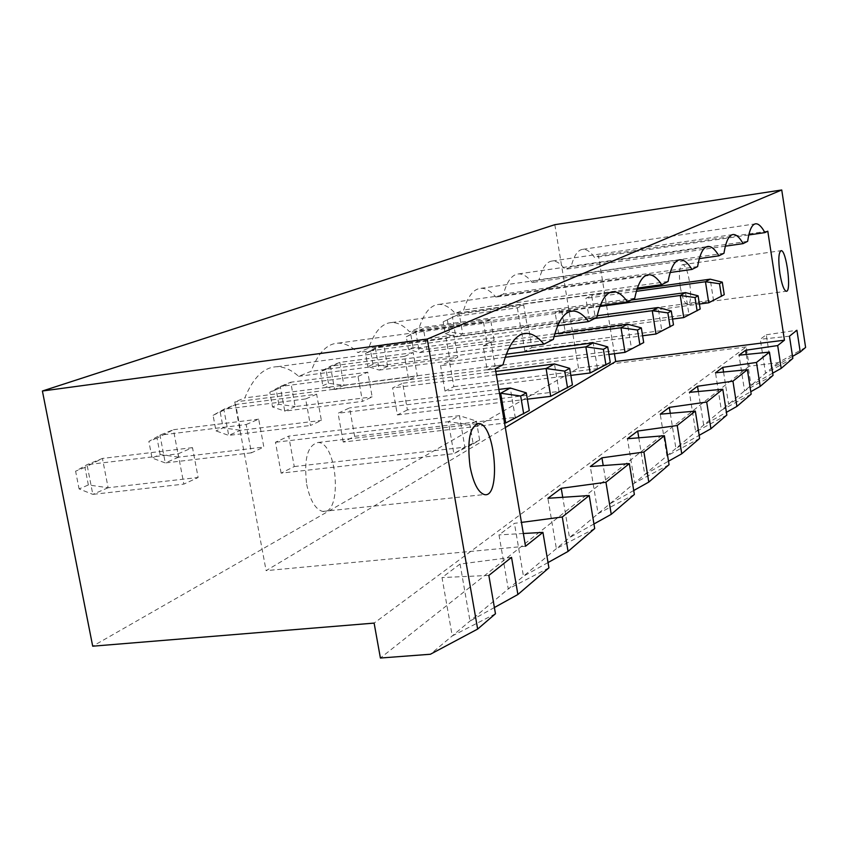 <?xml version="1.0" encoding="UTF-8"?>
<svg xmlns="http://www.w3.org/2000/svg" width="848" height="848" viewBox="0 0 848 848"><rect width="100%" height="100%" fill="white"/><g stroke="black" fill="none" stroke-linecap="round" stroke-linejoin="round"><path stroke-width="0.64" stroke-dasharray="4.24 3.18" d="M805.6 347.415L778.125 362.679L749.187 366.23L746.198 346.938L374.116 623.1M746.198 346.938L578.495 368.064L92.697 646.197M749.187 366.23L380.402 658.027M578.495 368.064L554.815 224.688M446.143 338.469L453.934 335.108L457.75 357.273L450.012 360.866L446.143 338.469L375.335 347.998L379.247 370.088L450.012 360.866M490.557 319.346L483.53 322.367L487.155 343.663L494.14 340.43L490.557 319.346L423.385 328.558L415.774 331.632L419.442 352.641L487.155 343.663M404.56 356.361L413.241 352.63L417.322 375.993L408.704 379.989L404.56 356.361L330.423 366.177L334.61 389.455L408.704 379.989M517.333 307.824L520.746 328.112L527.074 325.176L523.704 305.079L517.333 307.824L452.376 316.823L455.821 336.847L520.746 328.112M178.112 453.839L192.496 447.649L198.135 477.498L183.857 484.113L178.112 453.839L87.026 464.672L92.824 494.373L183.857 484.113M246.174 424.541L258.693 419.156L263.845 447.066L251.411 452.821L246.174 424.541L159.975 435.151L165.265 462.934L251.411 452.821M316.633 394.214L305.63 398.942L310.453 425.484L321.381 420.428L316.633 394.214L235.68 404.507L223.851 409.298L228.716 435.406L310.453 425.484M358.036 376.395L367.778 372.198L372.166 396.906L362.488 401.39L358.036 376.395L280.253 386.476L284.758 411.089L362.488 401.39M778.125 362.679L430.392 654.253M453.934 335.108L383.752 344.585L387.61 366.453L457.75 357.273M387.61 366.453L379.247 370.088L367.884 366.559L372.972 364.407L387.61 366.453M372.972 364.407L370.65 351.295L383.752 344.585L375.335 347.998L365.541 353.372L367.884 366.559M483.53 322.367L415.774 331.632L406.277 336.804L408.482 349.365L419.442 352.641L427 349.355L494.14 340.43M406.277 336.804L423.385 328.558L427 349.355L413.082 347.415L408.482 349.365M413.241 352.63L339.794 362.382L343.928 385.405L417.322 375.993M343.928 385.405L334.61 389.455L322.812 385.649L328.483 383.254L343.928 385.405M328.483 383.254L325.992 369.431L339.794 362.382L330.423 366.177L320.311 371.742L322.812 385.649M523.704 305.079L459.287 314.025L443.175 321.816L445.242 333.783L455.821 336.847L462.69 333.868L527.074 325.176M443.175 321.816L459.287 314.025L462.69 333.868L449.429 332.013L445.242 333.783M192.496 447.649L102.428 458.439L108.12 487.738L198.135 477.498M108.12 487.738L92.824 494.373L79.076 488.904L88.362 484.971L108.12 487.738M88.362 484.971L84.927 467.396L102.428 458.439L87.026 464.672L75.599 471.191L79.076 488.904M258.693 419.156L173.416 429.713L178.621 457.146L263.845 447.066M178.621 457.146L165.265 462.934L152.036 457.994L160.155 454.56L178.621 457.146M160.155 454.56L157.018 438.109L173.416 429.713L159.975 435.151L148.866 441.416L152.036 457.994M305.63 398.942L223.851 409.298L213.081 415.319L215.996 430.901L228.716 435.406L240.482 430.296L321.381 420.428M213.081 415.319L235.68 404.507L240.482 430.296L223.141 427.869L215.996 430.901M367.778 372.198L290.747 382.225L295.189 406.563L372.166 396.906M295.189 406.563L284.758 411.089L272.515 406.955L278.854 404.273L295.189 406.563M278.854 404.273L276.183 389.677L290.747 382.225L280.253 386.476L269.812 392.264L272.515 406.955M792.838 358.375L765.532 373.247L760.285 339.264L766.285 334.78L771.436 368.297L792.53 356.372M495.465 613.761L452.249 635.936L442.009 577.562L460.072 564.037L511.535 557.369M746.261 354.464L751.063 385.384L772.698 373.162M773.037 375.378L744.555 390.833L739.011 355.195M723.545 372.018L728.591 404.22L750.777 391.712M494.395 607.528L470.004 621.043L460.072 564.037M751.158 394.172L721.383 410.262L715.5 372.802M548.921 567.853L508.27 588.957L498.995 534.897L514.429 523.343L521.456 522.41M698.349 391.511L703.67 425.113L726.418 412.319M548.02 562.563L523.449 576.227L514.429 523.343M726.842 415.054L695.667 431.833L689.392 392.348M594.702 528.537L556.362 548.635L547.893 498.295M670.28 413.305L675.898 448.401L699.165 435.331M593.95 523.979L569.485 537.632L562.733 497.299M699.653 438.405L666.941 455.917L660.232 414.184M634.368 494.469L598.094 513.644L590.303 466.538M638.788 437.812L644.745 474.52L668.5 461.206M633.721 490.515L609.553 504.03L603.225 465.573M669.061 464.683L634.654 482.989L627.435 438.734M370.65 351.295L365.541 353.372M410.898 334.928L413.082 347.415M325.992 369.431L320.311 371.742M447.373 320.109L449.429 332.013M84.927 467.396L75.599 471.191M157.018 438.109L148.866 441.416M220.257 412.404L223.141 427.869M276.183 389.677L269.812 392.264M766.285 334.78L796.919 330.254M789.456 336.2L760.285 339.264M488.851 575.421L442.009 577.562M525.506 546.25L266.102 570.651L505.313 427.53M523.343 533.509L498.995 534.897M614.429 353.711L598.487 255.884L594.565 257.463C590.568 251.845 586.689 249.121 582.926 249.312C577.795 249.81 573.863 255.672 571.107 266.887L564.948 269.357C560.645 263.59 556.436 260.802 552.345 260.993C546.621 261.513 542.19 267.767 539.042 279.755L532.226 282.501C527.573 276.596 523.004 273.734 518.531 273.915C512.097 274.455 507.072 281.165 503.458 294.055L495.868 297.097C490.833 291.065 485.862 288.129 480.943 288.299C473.672 288.85 467.937 296.079 463.739 309.997L455.238 313.41C449.779 307.262 444.341 304.252 438.935 304.4C430.636 304.941 424.032 312.774 419.135 327.911L409.542 331.769C403.606 325.505 397.659 322.431 391.702 322.537C382.13 323.046 374.445 331.6 368.668 348.189L357.771 352.556C351.305 346.238 344.786 343.09 338.214 343.133C327.052 343.567 318.011 352.959 311.099 371.297L298.602 376.321C291.574 369.982 284.44 366.781 277.201 366.718C264.004 367.014 253.213 377.413 244.839 397.913L234.758 401.963L266.102 570.651M767.79 231.165L598.487 255.884M748.784 234.97L594.565 257.463M495.306 368.679L234.758 401.963M747.639 241.33L571.107 266.887M503.002 364.788L244.839 397.913M725.369 246.185L564.948 269.357M508.662 348.772L298.602 376.321M723.969 253.276L539.042 279.755M553.373 339.37L311.099 371.297M699.324 258.619L532.226 282.501M557.708 325.727L357.771 352.556M697.607 266.579L503.458 294.055M596.844 317.428L368.668 348.189M670.196 272.494L495.868 297.097M600.214 305.672L409.542 331.769M668.076 281.483L463.739 309.997M634.739 298.305L419.135 327.911M637.399 288.066L455.238 313.41M524.88 351.104L521.054 328.377L528.166 325.081L531.929 347.574L524.88 351.104L642.604 335.766M565.054 330.985L558.705 334.165L555.122 312.583L561.524 309.615L565.054 330.985L688.958 314.502L683.753 317.587M487.208 369.961L495.084 366.018L491.045 342.295L483.116 345.973L487.208 369.961L608.938 354.422M589.243 318.88L594.999 315.997L591.671 295.634L585.873 298.326L589.243 318.88L699.399 304.04M281.123 473.142L275.452 442.264L288.702 436.126L294.267 466.559L281.123 473.142L453.881 453.659L448.338 421.71L275.452 442.264M343.239 442.041L338.055 413.241L349.556 407.899L354.655 436.328L343.239 442.041L504.56 423.11M407.39 409.923L397.383 414.937L392.624 387.939L402.705 383.254L407.39 409.923L559.023 391.416L550.734 396.334M444.999 391.098L440.6 365.689L449.514 361.555L453.85 386.667L444.999 391.098L570.842 375.399M306.679 484.42C310.082 500.479 315.424 509.489 322.717 511.439C342.518 515.478 337.61 442.645 318.17 442.476C307.548 445.041 303.722 459.022 306.679 484.42M680.319 287.143C682.269 297.955 684.686 303.764 687.558 304.57C694.162 305.312 688.788 263.537 682.439 264.703C679.333 266.378 678.633 273.862 680.319 287.143M594.84 318.445L521.054 328.377M531.929 347.574L661.79 330.582L655.992 334.017M597.225 315.753L528.166 325.081M673.482 324.858L661.79 330.582L658.101 307.527M558.705 334.165L672.559 319.071M631.283 300.054L561.524 309.615M700.183 309.001L688.958 314.502L685.502 292.613M599.928 306.457L555.122 312.583M495.084 366.018L631.484 348.528L627.541 324.169M554.836 333.826L491.045 342.295M554.073 336.582L483.116 345.973M643.696 342.571L624.997 352.365M594.999 315.997L713.465 299.991L710.2 279.172M636.986 289.338L591.671 295.634M636.392 291.32L585.873 298.326M724.234 294.701L708.758 302.778M294.267 466.559L464.874 447.161L453.881 453.659L473.184 443.907L469.877 424.721L448.338 421.71L459.436 415.668L288.702 436.126M473.184 443.907L479.639 440.07L464.874 447.161L459.436 415.668L476.375 421.053L469.877 424.721M499.504 393.366L338.055 413.241M354.655 436.328L515.234 417.343L505.726 422.972M498.825 389.423L349.556 407.899M529.279 410.57L515.234 417.343L510.263 388.002M397.383 414.937L527.361 399.164M495.773 371.413L402.705 383.254M572.421 384.928L559.023 391.416L554.454 363.951M496.345 374.805L392.624 387.939M505.217 357.305L440.6 365.689M453.85 386.667L597.469 368.657L590.166 372.982M506.351 354.157L449.514 361.555M610.253 362.446L597.469 368.657L593.229 342.836M479.639 440.07L476.841 423.767M476.841 423.735L476.375 421.053M582.926 249.312L755.176 223.883M277.201 366.718L522.559 333.942M552.345 260.993L732.439 234.642M338.214 343.133L570.068 311.47M518.531 273.915L707.179 246.588M391.702 322.537L611.217 292.009M480.943 288.299L678.962 259.954M438.935 304.4L647.204 274.975M322.717 511.439L484.325 494.554M318.17 442.476L476.703 423.788M687.558 304.57L786.297 291.256M682.439 264.703L780.902 250.701"/><path stroke-width="1.27" d="M374.116 623.1L92.697 646.197L42.4 391.013L427.233 339.062L477.647 629.068L430.392 654.253L380.402 658.027L374.116 623.1M792.53 356.372L800.236 352.026L805.6 347.415L781.739 189.973L554.815 224.688L42.4 391.013M781.739 189.973L427.233 339.062M800.236 352.026L796.919 330.254L789.456 336.2L792.838 358.375L781.188 368.371L777.69 345.56L784.442 340.186L767.79 231.165L764.907 232.617C761.705 226.692 758.706 223.734 755.886 223.777C752.059 224.073 749.303 229.925 747.639 241.33L743.102 243.62C739.657 237.525 736.403 234.483 733.319 234.504C729.026 234.811 725.909 241.065 723.969 253.276L718.924 255.82C715.214 249.556 711.663 246.429 708.281 246.429C703.448 246.726 699.886 253.435 697.607 266.579L691.979 269.42C687.951 262.997 684.082 259.774 680.361 259.753C674.86 260.018 670.757 267.268 668.076 281.483L661.726 284.684C657.359 278.102 653.119 274.784 649.017 274.72C642.71 274.953 637.95 282.808 634.739 298.305L627.562 301.93C622.803 295.221 618.15 291.797 613.592 291.68C606.288 291.829 600.702 300.415 596.844 317.428L588.639 321.572C583.456 314.756 578.336 311.237 573.28 311.036C564.704 311.068 558.069 320.512 553.373 339.37L543.907 344.15C538.247 337.281 532.618 333.677 527.011 333.349C516.803 333.169 508.8 343.641 503.002 364.788L495.306 368.679L525.506 546.25L542.932 532.396L548.921 567.853L517.884 594.501L511.535 557.369L488.851 575.421L495.465 613.761L477.647 629.068M772.698 373.162L781.188 368.371M521.456 522.41L562.288 516.983L589.233 495.539L547.893 498.295L561.228 488.3L605.949 482.236L629.343 463.623L590.303 466.538L601.942 457.814L643.918 452.026L664.408 435.713L627.435 438.734L637.696 431.049L677.223 425.516L695.328 411.11L660.232 414.184L669.326 407.369L706.691 402.058L722.793 389.243L689.392 392.348L697.522 386.264L732.948 381.165L747.364 369.696L715.5 372.802L722.803 367.332L756.48 362.446L769.465 352.111L739.011 355.195L745.615 350.256L777.69 345.56M746.261 354.464L745.615 350.256M769.465 352.111L773.037 375.378L760.19 386.412L756.48 362.446M750.777 391.712L760.19 386.412M723.545 372.018L722.803 367.332M494.395 607.528L517.884 594.501M747.364 369.696L751.158 394.172L736.891 406.425L732.948 381.165M726.418 412.319L736.891 406.425M698.349 391.511L697.522 386.264M589.233 495.539L594.702 528.537L568.054 551.423L562.288 516.983M548.02 562.563L568.054 551.423M722.793 389.243L726.842 415.054L710.91 428.738L706.691 402.058M699.165 435.331L710.91 428.738M562.733 497.299L561.228 488.3M670.28 413.305L669.326 407.369M629.343 463.623L634.368 494.469L611.238 514.333L605.949 482.236M593.95 523.979L611.238 514.333M695.328 411.11L699.653 438.405L681.75 453.786L677.223 425.516M668.5 461.206L681.75 453.786M603.225 465.573L601.942 457.814M638.788 437.812L637.696 431.049M664.408 435.713L669.061 464.683L648.784 482.088L643.918 452.026M633.721 490.515L648.784 482.088M505.313 427.53L615.69 361.492L614.429 353.711M784.442 340.186L615.69 361.492M542.932 532.396L523.343 533.509M764.907 232.617L748.784 234.97M743.102 243.62L725.369 246.185M543.907 344.15L508.662 348.772M718.924 255.82L699.324 258.619M588.639 321.572L557.708 325.727M691.979 269.42L670.196 272.494M627.562 301.93L600.214 305.672M661.726 284.684L637.399 288.066M470.046 466.442C473.311 483.042 478.071 492.412 484.325 494.554C501.263 499.069 495.433 424.127 478.887 423.523C469.898 425.94 466.951 440.25 470.046 466.442M779.874 273.374C781.75 284.409 783.891 290.366 786.297 291.256C791.799 292.168 786.35 249.662 781.103 250.669C778.559 252.291 778.157 259.859 779.874 273.374M642.604 335.766L655.992 334.017L652.26 310.707L594.84 318.445M655.992 334.017L673.482 324.858L671.277 310.962L658.101 307.527L597.225 315.753M658.101 307.527L652.26 310.707L667.853 312.891L670.09 326.883M672.559 319.071L683.753 317.587L680.244 295.475L599.928 306.457M683.753 317.587L700.183 309.001L698.105 295.814L685.502 292.613L631.283 300.054M685.502 292.613L680.244 295.475L695.031 297.542L698.105 295.814M608.938 354.422L624.997 352.365L643.696 342.571L641.332 327.879L627.541 324.169L554.836 333.826M627.541 324.169L621.001 327.731L554.073 336.582M624.997 352.365L621.001 327.731L637.505 330.042L641.332 327.879M699.399 304.04L708.758 302.778L724.234 294.701L722.284 282.151L710.2 279.172L636.986 289.338M710.2 279.172L705.462 281.748L636.392 291.32M708.758 302.778L705.462 281.748L719.507 283.72L722.284 282.151M504.56 423.11L505.726 422.972L500.67 393.228L499.504 393.366M505.726 422.972L529.279 410.57L526.301 392.857L510.263 388.002L498.825 389.423M510.263 388.002L500.67 393.228L520.683 396.027L523.693 413.888M527.361 399.164L550.734 396.334L546.08 368.509L496.345 374.805M550.734 396.334L572.421 384.928L569.676 368.35L554.454 363.951L495.773 371.413M554.454 363.951L546.08 368.509L564.768 371.127L569.676 368.35M570.842 375.399L590.166 372.982L585.862 346.853L505.217 357.305M590.166 372.982L610.253 362.446L607.709 346.874L593.229 342.836L506.351 354.157M593.229 342.836L585.862 346.853L603.394 349.312L605.96 365M671.277 310.962L667.853 312.891M697.12 310.813L695.031 297.542M639.89 344.829L637.505 330.042M721.478 296.344L719.507 283.72M526.301 392.857L520.683 396.027M567.545 387.822L564.768 371.127M607.709 346.874L603.394 349.312M755.176 223.883L755.886 223.777M522.559 333.942L527.011 333.349M732.439 234.642L733.319 234.504M570.068 311.47L573.28 311.036M707.179 246.588L708.281 246.429M611.217 292.009L613.592 291.68M678.962 259.954L680.361 259.753M647.204 274.975L649.017 274.72M476.703 423.788L478.887 423.523"/></g></svg>
